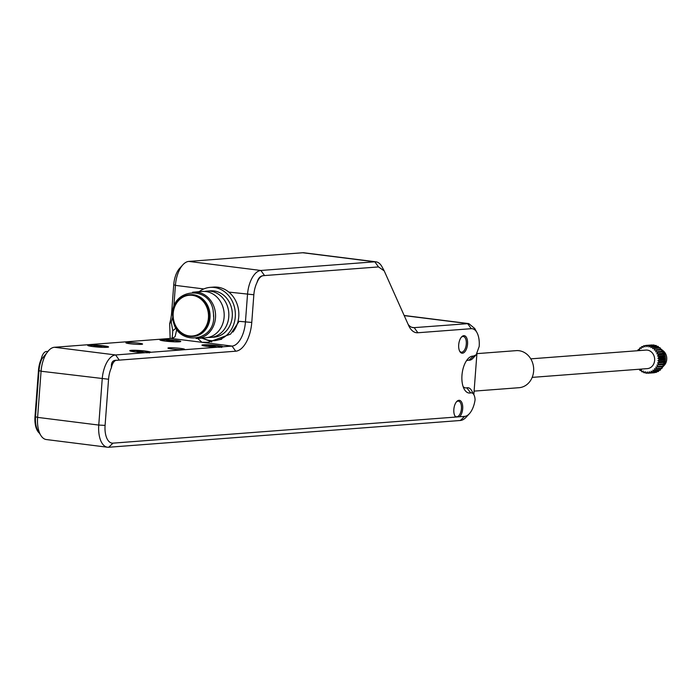 <?xml version="1.0" encoding="UTF-8"?>
<svg xmlns="http://www.w3.org/2000/svg" width="700" height="700" viewBox="0 0 700 700"><rect width="100%" height="100%" fill="white"/><g stroke="black" fill="none" stroke-linecap="round" stroke-linejoin="round"><path stroke-width="1.05" d="M100.616 347.252L92.942 345.354A9.292 0.814 4.3 0 0 88.865 345.713A9.292 0.814 4.3 0 0 89.337 346.01M103.381 345.783A10.456 0.91 4.3 0 0 92.584 344.995A10.456 0.91 4.3 0 0 87.754 345.485A10.456 0.91 4.3 0 0 92.907 346.579A10.456 0.91 4.3 0 0 108.526 347.043A10.456 0.91 4.3 0 0 103.381 345.783M107.38 347.296L107.397 347.113A9.292 0.814 -175.7 0 0 106.391 346.666A9.292 0.814 -175.7 0 0 95.007 345.415L94.973 345.852M107.397 347.113A9.292 0.814 -175.7 0 1 106.881 347.331M176.873 329.114L175.105 336.578L174.431 337.111A23.231 11.498 -82.8 0 1 170.896 338.406L54.451 347.27A23.231 11.498 97.2 0 0 49.271 349.904A23.231 11.498 97.2 0 0 41.072 371.236L37.607 417.384A23.231 11.498 97.2 0 0 40.854 435.461A23.231 11.498 97.2 0 0 46.357 439.547L107.511 447.23A23.231 11.498 -82.8 0 1 98.761 425.066L102.226 378.91A23.231 11.498 -82.8 0 1 115.605 354.953L232.05 346.089A23.231 11.498 97.2 0 0 245.429 322.123L247.511 294.429A23.231 11.498 -82.8 0 1 260.89 270.471L374.832 261.8A23.231 11.498 -82.8 0 1 375.996 261.826A23.231 11.498 -82.8 0 1 381.981 266.744L384.125 270.716M222.661 346.92L222.801 346.789A10.456 0.91 4.3 0 0 217.63 345.572A10.456 0.91 4.3 0 0 206.832 344.776A10.456 0.91 4.3 0 0 202.002 345.266A10.456 0.91 4.3 0 0 207.156 346.369A10.456 0.91 4.3 0 0 218.006 347.156M150.465 352.415L150.614 352.284A10.456 0.91 4.3 0 0 145.442 351.067A10.456 0.91 4.3 0 0 134.636 350.271A10.456 0.91 4.3 0 0 129.806 350.761A10.456 0.91 4.3 0 0 134.96 351.864A10.456 0.91 4.3 0 0 145.81 352.651M130.051 343.752A8.365 0.726 4.3 0 0 142.546 344.12A8.365 0.726 4.3 0 0 138.434 343.114A8.365 0.726 4.3 0 0 129.789 342.484A8.365 0.726 4.3 0 0 125.93 342.877A8.365 0.726 4.3 0 0 130.051 343.752M172.104 349.037A8.365 0.726 4.3 0 0 184.599 349.405A8.365 0.726 4.3 0 0 180.486 348.399A8.365 0.726 4.3 0 0 171.85 347.769A8.365 0.726 4.3 0 0 167.982 348.154A8.365 0.726 4.3 0 0 172.104 349.037M165.095 341.084A10.456 0.91 4.3 0 0 180.714 341.547A10.456 0.91 4.3 0 0 175.577 340.287A10.456 0.91 4.3 0 0 164.78 339.5A10.456 0.91 4.3 0 0 159.95 339.981A10.456 0.91 4.3 0 0 165.095 341.084M54.451 347.27L115.605 354.953L119.263 360.071L118.099 360.159A13.939 6.904 -82.8 0 0 117.197 360.342A9.292 4.603 97.2 0 0 116.935 360.29A9.292 4.603 97.2 0 0 111.414 367.666C110.959 362.381 112.788 359.922 116.9 360.308L235.707 351.207A27.877 13.799 97.2 0 0 251.764 322.446L253.846 294.761A18.585 9.205 -82.8 0 1 257.005 282.546C258.142 278.224 260.234 275.931 263.252 275.66L378.49 266.928L384.213 270.882L408.59 325.395A27.877 13.799 97.2 0 0 409.29 326.812A27.877 13.799 97.2 0 0 417.865 332.754L471.258 328.685A18.585 9.205 -82.8 0 1 476.98 332.649A18.585 9.205 -82.8 0 1 479.185 346.491L476.166 354.795L473.445 356.116A18.585 9.205 -82.8 0 0 467.985 358.767A18.585 9.205 -82.8 0 0 464.179 389.069A18.585 9.205 -82.8 0 0 470.68 392.91A9.292 4.603 -82.8 0 1 473.926 394.826A9.292 4.603 -82.8 0 1 475.073 399.866A18.585 9.205 -82.8 0 1 469.359 413.726L466.174 417.174A23.231 11.498 -82.8 0 1 460.311 420.49L108.666 447.256A23.231 11.498 -82.8 0 1 107.511 447.23M476.901 353.859L473.839 394.66M474.101 391.125L519.024 387.704A18.585 16.065 -94.4 0 0 532.508 362.574A18.585 16.065 -94.4 0 0 516.197 350.639L477.059 353.623M532.184 377.379L647.334 368.62A9.292 8.032 -94.4 0 0 654.64 360.36A9.292 8.032 -94.4 0 0 645.925 350.088L530.775 358.855M638.067 350.683L637.901 350.061A13.939 12.049 85.6 0 1 638.286 349.58L639.669 349.93L639.494 348.311A13.939 12.049 85.6 0 1 639.949 347.918L641.261 348.547L641.34 346.929A13.939 12.049 85.6 0 1 641.856 346.64L643.046 347.541L643.387 345.966A13.939 12.049 85.6 0 1 643.947 345.791L644.971 346.929L645.558 345.467A13.939 12.049 85.6 0 1 646.03 345.415A13.939 12.049 85.6 0 1 646.135 345.415L646.975 346.745L647.789 345.433A13.939 12.049 85.6 0 1 648.358 345.502L648.979 346.981L649.985 345.87A13.939 12.049 85.6 0 1 650.545 346.062L650.913 347.646L652.085 346.771A13.939 12.049 85.6 0 1 652.61 347.078L652.724 348.696L654.019 348.092A13.939 12.049 85.6 0 1 654.483 348.504L654.343 350.123L655.716 349.808A13.939 12.049 85.6 0 1 656.11 350.297L655.707 351.855L657.116 351.838A13.939 12.049 85.6 0 1 657.431 352.406L656.784 353.841L658.184 354.121A13.939 12.049 85.6 0 1 658.394 354.743L657.536 356.011L658.866 356.58A13.939 12.049 85.6 0 1 658.971 357.245L657.921 358.295L659.146 359.144A13.939 12.049 85.6 0 1 659.155 359.809L657.947 360.614L659.015 361.699A13.939 12.049 85.6 0 1 658.919 362.355L657.597 362.898L658.481 364.184A13.939 12.049 85.6 0 1 658.28 364.805L656.889 365.05L657.562 366.494A13.939 12.049 85.6 0 1 657.265 367.062L655.856 367.01L656.285 368.567A13.939 12.049 85.6 0 1 655.9 369.058L654.517 368.707L654.692 370.326A13.939 12.049 85.6 0 1 654.238 370.72L652.925 370.081L652.837 371.709A13.939 12.049 85.6 0 1 652.33 371.998L651.14 371.096L650.799 372.662A13.939 12.049 85.6 0 1 650.239 372.838L649.206 371.7L648.62 373.17A13.939 12.049 85.6 0 1 648.148 373.214A13.939 12.049 85.6 0 1 648.051 373.223L647.211 371.892L646.398 373.196A13.939 12.049 85.6 0 1 645.82 373.135L645.207 371.648L644.201 372.759A13.939 12.049 85.6 0 1 643.641 372.575L643.265 370.991L642.093 371.866A13.939 12.049 85.6 0 1 641.576 371.56L641.462 369.933L640.168 370.536A13.939 12.049 85.6 0 1 639.695 370.125L639.782 369.189M648.253 373.205L653.87 372.776A13.939 12.049 -94.4 0 0 653.975 372.767A13.939 12.049 -94.4 0 0 654.447 372.724L654.526 372.514M650.239 372.838L656.066 372.4A13.939 12.049 -94.4 0 0 656.617 372.216L656.74 371.656M652.33 371.998L658.149 371.551A13.939 12.049 -94.4 0 0 658.665 371.262L658.709 370.379M654.238 370.72L660.056 370.274A13.939 12.049 -94.4 0 0 660.511 369.88L660.389 368.716M655.9 369.058L661.719 368.611A13.939 12.049 -94.4 0 0 662.104 368.121L661.719 366.721M657.265 367.062L663.084 366.616A13.939 12.049 -94.4 0 0 663.381 366.056L662.716 364.604L664.099 364.359A13.939 12.049 -94.4 0 0 664.309 363.738L663.434 362.425L664.738 361.918A13.939 12.049 -94.4 0 0 664.843 361.261L663.775 360.211L664.974 359.363A13.939 12.049 -94.4 0 0 664.965 358.697L663.758 357.892L664.799 356.799A13.939 12.049 -94.4 0 0 664.685 356.142L663.372 355.6L664.212 354.305A13.939 12.049 -94.4 0 0 664.003 353.675L662.602 353.351L663.25 351.96A13.939 12.049 -94.4 0 0 662.944 351.391L661.517 351.374L661.929 349.86A13.939 12.049 -94.4 0 0 661.535 349.361L655.716 349.808M660.161 349.466L660.31 348.058A13.939 12.049 -94.4 0 0 659.846 347.655L654.019 348.092M658.499 347.751L658.429 346.631A13.939 12.049 -94.4 0 0 657.913 346.325L652.085 346.771M656.548 346.43L656.364 345.616A13.939 12.049 -94.4 0 0 655.812 345.433L649.985 345.87M654.378 345.537L654.185 345.056A13.939 12.049 -94.4 0 0 653.608 344.986L647.789 345.433M639.616 349.475L638.286 349.58M640.168 370.536L641.497 370.44M642.093 371.866L643.449 371.761M644.201 372.759L645.619 372.654M646.398 373.196L647.955 373.082M648.62 373.17L654.447 372.724M650.799 372.662L656.617 372.216M652.837 371.709L658.665 371.262M654.692 370.326L660.511 369.88M656.285 368.567L662.104 368.121M657.562 366.494L663.381 366.056M662.716 364.604L656.889 365.05L662.716 364.604M664.099 364.359L658.28 364.805M658.481 364.184L664.309 363.738M663.425 362.495L657.597 362.898L663.434 362.416M664.738 361.918L658.919 362.355M659.015 361.699L664.843 361.261M663.775 360.211L657.947 360.614L663.784 360.141M664.974 359.363L659.155 359.809M659.146 359.144L664.965 358.697M663.758 357.892L657.921 358.295L663.758 357.814M664.799 356.799L658.971 357.245M658.866 356.58L664.685 356.142M663.372 355.6L657.536 356.011L663.355 355.53M664.212 354.305L658.394 354.743M658.184 354.121L664.003 353.675M662.637 353.421L656.784 353.841L662.602 353.351M663.25 351.96L657.431 352.406M657.116 351.838L662.944 351.391M661.561 351.435L655.707 351.855L661.517 351.374M661.929 349.86L656.11 350.297M660.31 348.058L654.483 348.504M658.429 346.631L652.61 347.078M656.364 345.616L650.545 346.062M654.185 345.056L648.358 345.502M651.962 344.969L646.135 345.415M645.479 345.678L643.947 345.791M643.265 346.535L641.856 346.64M641.296 347.812L639.949 347.918M660.923 368.672A11.83 10.229 85.6 0 1 660.721 368.812A11.83 10.229 85.6 0 1 660.424 369.023M660.258 348.521A11.83 10.229 85.6 0 1 660.923 349.011A11.83 10.229 85.6 0 1 661.351 349.37L660.923 349.011M661.92 349.912A11.83 10.229 85.6 0 1 663.355 366.109M662.988 366.625A11.83 10.229 85.6 0 1 662.322 367.412A11.83 10.229 85.6 0 1 661.999 367.745M663.128 366.546L664.3 365.277A9.292 8.032 -94.4 0 0 663.197 350.822L661.85 349.746M476.175 354.795L472.99 358.243A13.939 6.904 -82.8 0 1 468.895 360.229A13.939 6.904 97.2 0 0 466.34 360.911M463.12 386.584A13.939 6.904 97.2 0 0 466.821 387.826A13.939 6.904 97.2 0 1 467.407 387.73A13.939 6.904 97.2 0 1 471.695 390.705L473.926 394.826M469.359 413.726A18.585 9.205 -82.8 0 1 464.669 416.377L113.015 443.144A18.585 9.205 -82.8 0 1 105.087 425.39L108.561 379.243A18.585 9.205 -82.8 0 1 111.414 367.666M459.655 416.762A8.829 4.366 97.2 0 0 462.726 406.726A8.829 4.366 97.2 0 0 458.929 400.295A8.829 4.366 97.2 0 0 456.706 401.555A8.829 4.366 97.2 0 0 454.895 415.949A8.829 4.366 97.2 0 0 455.709 417.06M375.996 261.826L303.896 252.77A23.231 11.498 97.2 0 0 302.741 252.744L188.79 261.415L260.89 270.471L264.547 275.59L263.384 275.678A13.939 6.904 -82.8 0 0 257.005 282.546M462.472 353.22A8.829 4.366 97.2 0 0 467.556 344.111A8.829 4.366 97.2 0 0 463.785 335.676A8.829 4.366 97.2 0 0 461.562 336.936A8.829 4.366 97.2 0 0 459.751 351.339A8.829 4.366 97.2 0 0 462.472 353.22M459.532 350.892A7.901 3.911 97.2 0 0 461.344 352.188A7.901 3.911 97.2 0 0 461.738 352.196A7.901 3.911 97.2 0 0 466.252 344.444A7.901 3.911 97.2 0 0 463.312 336.507A7.901 3.911 97.2 0 0 462.919 336.499A7.901 3.911 97.2 0 0 461.239 337.321M188.79 261.415A23.231 11.498 97.2 0 0 182.936 264.731L179.751 268.188A18.585 9.205 97.2 0 0 173.74 284.699L171.657 312.392A27.877 13.799 -82.8 0 1 169.671 323.505L170.144 338.467M454.676 415.502A7.901 3.911 97.2 0 0 456.488 416.797A7.901 3.911 97.2 0 0 456.881 416.806A7.901 3.911 97.2 0 0 461.396 409.054A7.901 3.911 97.2 0 0 458.456 401.126A7.901 3.911 97.2 0 0 458.062 401.118A7.901 3.911 97.2 0 0 456.383 401.931M172.174 338.17L172.786 330.767L171.22 322.088L169.671 323.505M47.714 351.391A13.939 6.904 97.2 0 0 47.136 351.531A9.292 4.603 97.2 0 0 46.839 351.488A9.292 4.603 97.2 0 0 41.326 358.864A18.585 9.205 97.2 0 0 38.474 370.44L35 416.588A18.585 9.205 97.2 0 0 39.419 433.169M197.654 338.415L202.011 342.317L208.416 342.248L230.598 334.101L239.085 321.326L251.764 322.446M253.846 294.761L228.839 292.092A26.714 23.091 85.6 0 1 238.709 311.395A26.714 23.091 85.6 0 1 232.899 332.045M221.638 339.246L214.567 340.611M201.819 338.091L211.768 341.88M199.106 291.707A26.714 23.091 85.6 0 1 210.21 287.368A26.714 23.091 85.6 0 1 235.218 311.658A26.714 23.091 85.6 0 1 214.27 340.637A26.714 23.091 85.6 0 1 202.633 338.03M182.936 264.731A23.231 11.498 97.2 0 0 175.411 285.381L173.722 307.86M49.271 349.904L41.86 358.934L41.326 358.864M41.86 358.934A18.585 9.205 97.2 0 0 39.008 370.501L35.534 416.658A18.585 9.205 97.2 0 0 38.133 431.113L40.854 435.461M171.22 322.088L172.918 316.706M408.152 324.406A23.231 11.498 97.2 0 0 413.044 327.609A23.231 11.498 97.2 0 0 414.207 327.635L468.764 323.592L474.74 328.501L476.98 332.649M228.839 292.092A26.714 23.091 -94.4 0 0 213.71 287.096L210.21 287.368M210.508 337.435L214.008 337.164A23.231 20.081 -94.4 0 0 232.216 311.964A23.231 20.081 -94.4 0 0 210.481 290.841L206.981 291.104A23.231 20.081 85.6 0 1 228.725 312.235A23.231 20.081 85.6 0 1 210.508 337.435A23.231 20.081 85.6 0 1 208.171 337.453M204.671 291.436A23.231 20.081 85.6 0 1 206.981 291.104M197.234 338.441L205.852 337.785A23.231 20.081 -94.4 0 0 224.07 312.585A23.231 20.081 -94.4 0 0 202.326 291.463L193.707 292.119A23.231 20.081 85.6 0 1 215.451 313.241A23.231 20.081 85.6 0 1 197.234 338.441A23.231 20.081 85.6 0 1 196.079 338.494M192.561 292.241A23.231 20.081 85.6 0 1 193.707 292.119M213.553 316.523A20.904 18.078 -94.4 0 0 213.456 313.442A20.904 18.078 -94.4 0 0 213.159 311.316M192.631 336.464L193.567 336.394A20.904 18.078 -94.4 0 0 209.965 313.714A20.904 18.078 -94.4 0 0 190.391 294.7L189.464 294.77A20.904 18.078 85.6 0 1 209.029 313.784A20.904 18.078 85.6 0 1 192.631 336.464A20.904 18.078 85.6 0 1 173.066 317.45A20.904 18.078 85.6 0 1 189.464 294.77M208.399 313.845A20.44 17.675 85.6 0 1 192.754 335.983A20.44 17.675 85.6 0 1 173.232 317.424A20.44 17.675 85.6 0 1 188.877 295.286A20.44 17.675 85.6 0 1 208.399 313.845M149.406 352.975L149.45 352.389A9.292 0.814 -175.7 0 0 148.899 352.065A9.292 0.814 -175.7 0 0 138.154 350.752L138.11 351.339M149.45 352.389A9.292 0.814 -175.7 0 1 146.151 352.756M138.154 350.752L143.964 352.599M141.715 352.476L135.975 350.656A9.292 0.814 4.3 0 0 130.918 350.998A9.292 0.814 4.3 0 0 131.39 351.295M221.594 347.48L221.638 346.894A9.292 0.814 -175.7 0 0 220.894 346.517A9.292 0.814 -175.7 0 0 209.825 345.231L209.79 345.73M221.638 346.894A9.292 0.814 -175.7 0 1 218.347 347.261M209.825 345.231L216.58 347.121M214.357 347.016L207.699 345.152A9.292 0.814 4.3 0 0 203.105 345.502A9.292 0.814 4.3 0 0 203.586 345.8M179.576 341.801L179.585 341.618A9.292 0.814 -175.7 0 0 178.806 341.224A9.292 0.814 -175.7 0 0 167.676 339.946L167.641 340.436M179.585 341.618A9.292 0.814 -175.7 0 1 179.077 341.836M167.676 339.946L174.606 341.836M172.384 341.731L165.559 339.868A9.292 0.814 4.3 0 0 161.053 340.217A9.292 0.814 4.3 0 0 161.525 340.515M95.007 345.415L102.804 347.349M235.707 351.207L232.05 346.089L170.896 338.406M108.561 379.243L41.072 371.236L38.474 370.44M35 416.588L37.607 417.384L98.761 425.066L105.087 425.39M470.68 392.91L466.821 387.826M460.311 420.49L464.669 416.377M113.015 443.144L108.666 447.256M172.786 330.767L176.173 327.985M203.796 288.942L175.411 285.381L173.74 284.699M171.657 312.392L172.821 312.865M471.258 328.685L467.6 323.566L404.224 315.613M411.915 327.346L414.207 327.635L417.865 332.754M378.49 266.928L374.832 261.8L302.741 252.744M473.445 356.116L468.895 360.229M653.975 372.767L648.148 373.214M651.858 344.977L646.03 345.415M663.058 366.616L662.322 367.412M214.27 340.637L214.909 340.594M46.839 351.488L47.512 351.575M404.171 315.481L468.764 323.592M172.847 317.511C174.317 347.445 217.665 343.061 213.439 313.399C211.969 283.465 168.621 287.858 172.847 317.511"/></g></svg>
